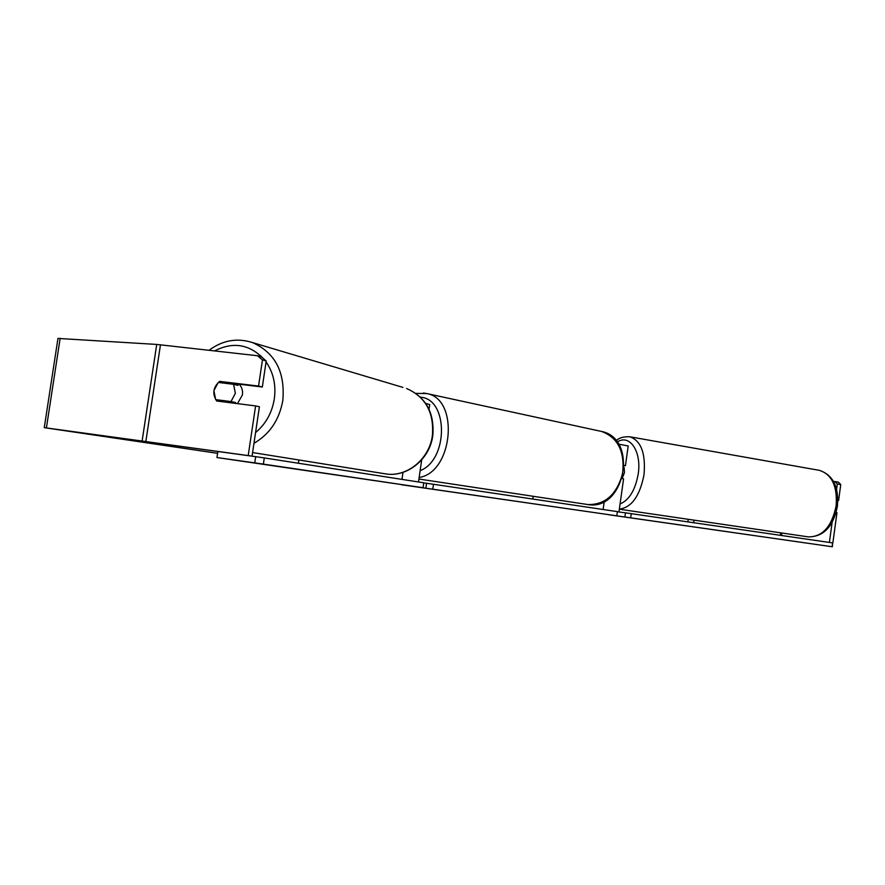 <?xml version="1.0" encoding="UTF-8"?>
<svg xmlns="http://www.w3.org/2000/svg" width="885" height="885" viewBox="0 0 885 885"><rect width="100%" height="100%" fill="white"/><g stroke="black" fill="none" stroke-linecap="round" stroke-linejoin="round"><path stroke-width="1.33" d="M624.213 465.742L625.429 465.709L624.224 465.388M628.184 445.985L618.482 444.093M622.166 478.586L623.571 478.918L618.947 511.95L617.387 511.707M533.179 496.297L532.792 499.051M425.707 403.416L429.701 404.589M298.876 459.979L298.4 463.242M239.193 384.201C241.882 387.055 242.966 390.628 242.435 394.931L237.468 403.626M215.663 399.622L213.905 390.661L218.241 382.453L233.574 384.311L235.366 393.305L230.996 401.558L215.663 399.622L220.265 400.617L220.918 401.536M234.625 403.272L235.532 402.542L230.996 401.558M223.385 383.072L224.325 382.409M236.97 383.935L238.087 385.395L233.574 384.311M235.532 402.542L220.265 400.617M217.599 453.286L51.319 428.661L255.677 456.671L254.758 462.877L263.365 464.116L264.294 457.921L423.782 482.79L423.063 487.724L216.958 457.545L217.876 451.394M217.588 453.33L44.272 427.643L248.209 455.587L255.599 405.916L216.703 401.005C212.068 393.77 213.053 387.221 219.646 381.369L258.553 386.07L262.447 359.918L257.524 355.737L261.296 356.799L266.208 360.969L262.336 386.999L258.553 386.07M44.272 427.632L57.967 338.424L156.722 344.431L257.524 355.737M255.599 405.916L259.405 406.746L252.059 456.162M250.776 455.985L248.209 455.587M266.208 360.969L262.447 359.918M220.321 401.458L219.613 400.485M222.644 382.984L223.573 382.309L262.336 386.999M836.115 512.526L836.956 512.658L832.851 542.97M832.121 522.327L829.4 542.45M835.009 481.562L838.438 482.159L840.75 484.56L837.31 483.973L835.009 481.562L833.515 481.44M837.31 483.973L836.591 489.35M840.75 484.56L838.593 500.545L837.841 500.423M837.841 500.467L838.593 500.545M223.573 382.309L219.646 381.369M624.157 467.479L624.445 472.656L622.221 478.398M608.792 514.76L832.376 546.775L608.803 514.705M832.088 546.731L832.608 542.914L832.376 546.775M832.608 542.914L631.259 513.654L630.673 517.825M624.876 516.995L625.463 512.835L617.387 511.751M625.463 512.835L631.259 513.654M401.48 484.748L616.812 515.822L401.491 484.681M616.812 515.822L617.398 511.63L433.473 484.272L432.776 489.151M425.862 488.166L426.57 483.287L423.76 482.9M426.57 483.287L433.473 484.272M216.958 457.545L254.758 462.877M263.365 464.116L423.063 487.724M264.294 457.921L255.677 456.671M604.256 501.463L603.128 509.506M402.985 472.38L401.967 479.382M253.973 443.285C269.759 434.126 279.383 419.778 282.846 400.274C285.18 371.954 275.069 352.717 252.513 342.584C237.147 337.661 222.666 340.227 209.07 350.261M266.064 361.899C273.41 372.585 276.164 384.909 274.328 398.881C272.027 412.786 265.777 424.015 255.566 432.566M432.411 435.365C429.413 459.603 406.016 478.121 384.533 473.707C406.425 478.143 429.856 459.58 432.809 435.497C434.601 412.731 425.851 397.055 406.58 388.493C425.563 396.911 434.17 412.532 432.411 435.365M214.635 350.891C232.965 341.533 249.282 344.154 263.597 358.757M402.918 387.398L252.513 342.584M688.231 519.296L687.866 521.885M160.462 344.785L145.87 441.316M694.039 520.148L693.685 522.725M780.714 532.836L780.371 535.325M781.897 533.002L781.555 535.491M60.158 338.269L46.407 427.897M156.722 344.431L142.153 440.796M619.323 509.207L808.381 536.885C822.508 536.952 831.756 526.619 836.137 505.899C837.52 486.308 831.955 474.471 819.477 470.366L819.034 470.289M629.534 436.725L629.888 436.792C641.116 440.819 645.829 453.463 644.014 474.714C639.811 496.098 631.591 507.57 619.334 509.129M620.064 503.974C629.279 500.025 635.33 490.013 638.218 473.94C641.802 451.306 629.478 433.539 617.133 442.113M418.926 479.028L587.906 504.561C605.274 504.848 616.856 494.427 622.642 473.276C624.887 451.472 617.863 437.522 601.579 431.46L600.484 431.227M423.384 392.995L426.802 393.559C459.614 398.936 453.098 472.369 419.147 477.48M420.132 470.676C448.518 459.857 448.529 398.947 420.475 397.177M628.195 445.918L625.429 465.709M429.712 404.5L429.026 409.246M421.702 459.857L418.494 481.96M384.533 473.707L252.59 452.556M616.115 440.819C618.98 437.809 623.571 436.471 629.888 436.792L819.477 470.366C833.017 474.968 838.991 486.894 837.409 506.154C833.36 526.553 823.692 536.797 808.381 536.885M415.939 393.382L426.802 393.559L601.579 431.46C638.55 438.617 624.943 511.342 587.939 504.561"/></g></svg>
